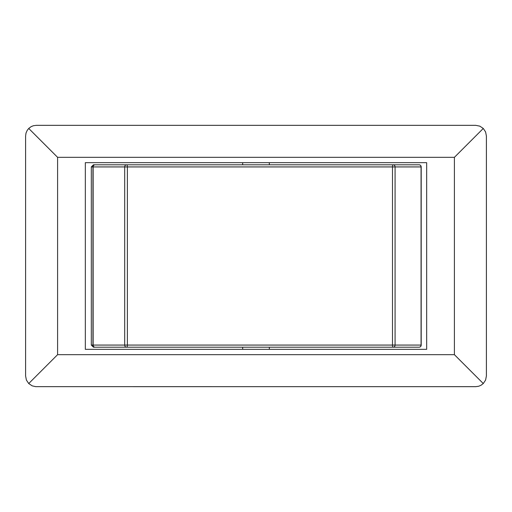 <?xml version="1.0" encoding="UTF-8"?>
<svg xmlns="http://www.w3.org/2000/svg" width="512" height="512" viewBox="0 0 512 512"><rect width="100%" height="100%" fill="white"/><g stroke="black" fill="none" stroke-linecap="round" stroke-linejoin="round"><path stroke-width="0.77" d="M95.066 347.2A2.131 1.933 -90 0 1 93.133 345.069L92.934 345.069A2.131 2.131 90 0 0 95.066 347.2L126.63 347.2A2.131 1.933 -90 0 1 124.698 345.069L93.133 345.069L93.133 166.931A2.131 1.933 -90 0 1 95.066 164.8L93.453 164.8L91.309 166.931L124.698 166.931A2.131 1.933 -90 0 1 126.63 164.8L95.066 164.8A2.131 2.131 90 0 0 92.934 166.931L92.934 345.069L91.309 345.069L93.453 347.2L95.066 347.2M126.63 164.8A2.131 0.749 90 0 1 127.379 166.931L392.493 166.931A2.131 0.582 -90 0 1 393.075 164.8L126.63 164.8M417.453 164.8L419.066 164.8A2.131 1.997 90 0 1 421.062 166.931L421.062 345.069L395.078 345.069A2.131 1.997 90 0 1 393.075 347.2L419.066 347.2A2.131 2.131 90 0 0 421.197 345.069L421.062 345.069A2.131 1.997 90 0 1 419.066 347.2L417.453 347.2M393.075 164.8A2.131 1.997 90 0 1 395.078 166.931L421.197 166.931A2.131 2.131 90 0 0 419.066 164.8L393.075 164.8M393.075 347.2A2.131 0.582 -90 0 1 392.493 345.069L127.379 345.069A2.131 0.749 90 0 1 126.63 347.2L393.075 347.2M91.309 345.069L91.309 166.931M426.669 162.669L426.669 349.331L85.331 349.331L85.331 162.669L426.669 162.669M28.723 383.546L26.413 380.083L25.6 376L25.6 136L26.016 133.05L27.232 130.323L28.723 128.454L31.104 126.662L33.312 125.747L36.269 125.331L475.731 125.331L479.814 126.144L483.277 128.454L454.4 157.331L454.4 354.669L483.277 383.546L480.896 385.338L478.688 386.253L475.731 386.669L35.667 386.65L32.186 385.856L28.723 383.546L57.6 354.669L57.6 157.331L454.4 157.331M28.723 128.454L57.6 157.331M483.277 128.454L485.587 131.917L486.4 136L486.4 376L485.587 380.083L483.277 383.546M454.4 354.669L57.6 354.669M419.066 347.2A2.131 2.131 0 0 0 421.197 345.069L421.197 166.931A2.131 2.131 0 0 0 419.066 164.8M392.493 166.931L395.078 166.931L395.078 345.069L392.493 345.069L392.493 166.931M124.698 166.931L127.379 166.931L127.379 345.069L124.698 345.069L124.698 166.931M269.331 164.8L269.331 162.669M242.669 164.8L242.669 162.669M269.331 349.331L269.331 347.2M242.669 349.331L242.669 347.2M421.197 166.931L421.197 345.069"/></g></svg>
